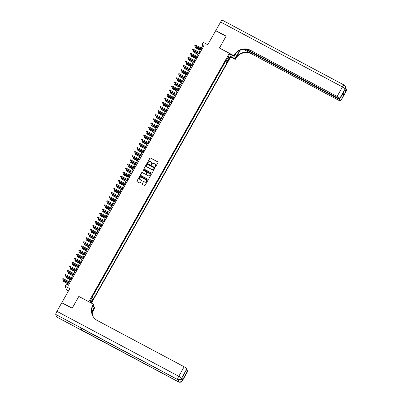 <?xml version="1.0" encoding="UTF-8"?>
<svg xmlns="http://www.w3.org/2000/svg" width="402" height="402" viewBox="0 0 402 402"><rect width="100%" height="100%" fill="white"/><g stroke="black" fill="none" stroke-linecap="round" stroke-linejoin="round"><path stroke-width="0.6" d="M155.172 166.89A0.327 0.317 -19.2 0 0 155.614 166.76L158.031 162.483A0.467 0.457 -19.2 0 0 157.855 161.865L150.529 157.966A0.467 0.457 -19.2 0 0 149.896 158.152L147.479 162.423A0.327 0.317 -19.2 0 0 147.604 162.855A0.327 0.317 -19.2 0 0 148.047 162.73L148.358 162.177A1.497 1.457 -19.2 0 1 150.388 161.579L151.001 161.905A1.497 1.457 -19.2 0 1 151.574 163.885L151.263 164.438A0.327 0.317 -19.2 0 0 151.388 164.875A0.327 0.317 -19.2 0 0 151.83 164.745L152.142 164.192A1.497 1.457 -19.2 0 1 154.172 163.594L154.785 163.921A1.497 1.457 -19.2 0 1 155.358 165.9L155.046 166.453A0.327 0.317 -19.2 0 0 155.172 166.89M91.877 301.877A1.523 0.251 118 0 0 92.48 300.214A1.523 0.251 118 0 0 91.651 301.239A1.523 0.251 118 0 0 91.048 302.902A1.523 0.251 118 0 0 91.877 301.877M142.223 183.83A0.467 0.457 -19.2 0 0 142.403 184.448L144.459 185.543A0.467 0.457 -19.2 0 0 145.092 185.357L147.78 180.609A0.467 0.457 -19.2 0 0 147.599 179.99L140.278 176.086A0.467 0.457 -19.2 0 0 139.64 176.272L136.956 181.021A0.467 0.457 -19.2 0 0 137.132 181.639L139.615 182.96A0.467 0.457 -19.2 0 0 140.253 182.779L141.398 180.744A0.467 0.457 -19.2 0 0 141.223 180.126L139.991 179.473A1.251 1.221 -19.2 0 1 139.801 177.468A1.251 1.221 -19.2 0 1 141.208 177.317L146.032 179.885A1.251 1.221 -19.2 0 1 146.217 181.89A1.251 1.221 -19.2 0 1 144.81 182.041L144.006 181.609A0.467 0.457 -19.2 0 0 143.373 181.794L142.258 183.93A0.467 0.457 -19.2 0 0 142.213 184.247M78.887 296.46L88.812 301.696L229.341 53.31L219.391 48.014L226.06 36.23L215.693 30.708L207.754 44.748L203.191 42.321L202.035 44.366L204.105 45.471L68.446 285.244L66.375 284.144L65.214 286.189L66.511 289.907L68.461 290.942M78.862 296.395L72.194 308.178L61.833 302.656L69.777 288.621L65.214 286.189M151.539 173.031A0.467 0.457 -19.2 0 0 152.172 172.845L154.855 168.096A0.467 0.457 -19.2 0 0 154.68 167.478L147.353 163.579A0.467 0.457 -19.2 0 0 146.72 163.76L144.032 168.508A0.467 0.457 -19.2 0 0 144.212 169.126L151.539 173.031M151.318 174.352L148.634 179.101A0.467 0.457 -19.2 0 1 147.996 179.287L140.675 175.383A0.467 0.457 -19.2 0 1 140.494 174.764L141.645 172.734A0.467 0.457 -19.2 0 1 142.278 172.548L145.248 174.131A0.467 0.457 -19.2 0 0 145.886 173.945L146.645 172.599A0.467 0.457 -19.2 0 0 146.469 171.976L143.373 170.332A0.327 0.317 -19.2 0 1 143.323 169.805A0.327 0.317 -19.2 0 1 143.695 169.77L151.137 173.734A0.467 0.457 -19.2 0 1 151.318 174.352M92.47 296.053L92.897 295.103M93.867 293.39L95.219 291.003M96.189 289.289L97.535 286.902M98.505 285.194L99.857 282.807M100.827 281.093L102.173 278.707M103.143 276.993L104.495 274.606M105.465 272.898L106.811 270.511M107.781 268.797L109.133 266.41M110.103 264.697L111.449 262.31M112.419 260.602L113.771 258.215M114.741 256.501L116.088 254.114M117.057 252.401L118.409 250.014M119.379 248.305L120.726 245.918M121.695 244.205L123.047 241.818M124.017 240.105L125.364 237.718M126.334 236.009L127.685 233.622M128.655 231.909L130.002 229.522M130.972 227.808L132.323 225.427M133.288 223.713L134.64 221.326M135.61 219.613L136.961 217.226M137.926 215.512L139.278 213.13M140.248 211.417L141.599 209.03M142.564 207.316L143.916 204.93M144.886 203.216L146.233 200.834M147.202 199.121L148.554 196.734M149.524 195.02L150.871 192.633M151.84 190.92L153.192 188.538M154.162 186.824L155.509 184.438M156.478 182.724L157.83 180.337M158.8 178.624L160.147 176.242M161.117 174.528L162.468 172.141M163.438 170.428L164.785 168.041M165.755 166.327L167.106 163.946M168.076 162.232L169.423 159.845M170.393 158.132L171.744 155.745M172.714 154.031L174.061 151.649M175.031 149.936L176.383 147.549M177.352 145.836L178.699 143.449M179.669 141.735L181.021 139.353M181.99 137.64L183.337 135.253M184.307 133.539L185.659 131.152M186.628 129.439L187.975 127.057M188.945 125.344L190.297 122.957M191.262 121.243L192.613 118.856M193.583 117.143L194.935 114.761M195.9 113.047L197.251 110.661M198.221 108.947L199.573 106.56M200.538 104.847L201.889 102.465M202.859 100.751L204.206 98.364M205.176 96.651L206.527 94.264M207.497 92.55L208.844 90.169M209.814 88.455L211.166 86.068M212.135 84.355L213.482 81.968M214.452 80.254L215.804 77.872M216.773 76.159L218.12 73.772M219.09 72.058L220.442 69.672M221.412 67.958L222.803 65.501M228.728 58.973L227.632 61.486L228.944 59.596L229.527 57.978L228.728 58.973M91.4 303.128L230.632 57.029L229.341 53.31M92.209 297.455L93.204 298.168L93.45 298.867L227.019 62.782L226.773 62.079L225.321 61.044M93.204 298.168L90.651 302.676L90.123 301.148L92.671 296.641L92.425 295.937L225.999 59.853L226.241 60.556L228.793 56.044L229.326 57.571L226.773 62.079M92.586 296.39L225.281 61.858L225.16 61.521L223.728 63.863M202.035 44.366L202.558 45.873L201.291 48.114M200.809 48.964L198.97 52.215M198.493 53.064L196.653 56.31M196.171 57.164L194.332 60.411M193.854 61.26L192.015 64.511M191.533 65.36L189.694 68.606M189.216 69.461L187.377 72.707M186.895 73.556L185.056 76.807M184.578 77.656L182.739 80.902M182.257 81.752L180.423 85.003M179.94 85.852L178.101 89.103M177.619 89.953L175.785 93.199M175.302 94.048L173.463 97.299M172.981 98.148L171.146 101.394M170.664 102.249L168.825 105.495M168.343 106.344L166.508 109.595M166.026 110.444L164.187 113.691M163.704 114.545L161.87 117.791M161.388 118.64L159.549 121.891M159.066 122.741L157.232 125.987M156.75 126.841L154.911 130.087M154.428 130.936L152.594 134.188M152.112 135.037L150.273 138.283M149.79 139.137L147.956 142.383M147.474 143.233L145.635 146.484M145.157 147.333L143.318 150.579M142.836 151.433L140.996 154.68M140.519 155.529L138.68 158.78M138.198 159.629L136.358 162.875M135.881 163.73L134.042 166.976M133.559 167.825L131.72 171.076M131.243 171.925L129.404 175.171M128.921 176.026L127.082 179.272M126.605 180.121L124.766 183.372M124.283 184.222L122.449 187.468M121.967 188.322L120.128 191.568M119.645 192.417L117.811 195.668M117.329 196.518L115.49 199.764M115.007 200.618L113.173 203.864M112.691 204.713L110.851 207.965M110.369 208.814L108.535 212.06M108.053 212.914L106.213 216.16M105.731 217.01L103.897 220.261M103.414 221.11L101.575 224.356M101.093 225.21L99.259 228.457M98.776 229.306L96.937 232.557M96.455 233.406L94.621 236.652M94.138 237.507L92.299 240.753M91.817 241.602L89.983 244.853M89.5 245.702L87.661 248.949M87.184 249.803L85.345 253.049M84.862 253.898L83.023 257.149M82.546 257.999L80.707 261.245M80.224 262.099L78.385 265.345M77.908 266.194L76.068 269.446M75.586 270.295L73.747 273.541M73.27 274.395L71.43 277.641M70.948 278.491L69.109 281.742M68.631 282.591L67.435 284.706M203.573 46.416L202.558 45.873M225.281 61.858L227.019 62.782M225.698 60.38L226.241 60.556M227.818 57.767L229.326 57.571M90.651 302.676L90.174 301.058M155.041 166.765A0.327 0.317 -19.2 0 1 155.082 166.554L155.393 166.001A1.497 1.457 -19.2 0 0 155.484 164.765M151.7 162.75A1.497 1.457 -19.2 0 1 151.609 163.986L151.298 164.539A0.327 0.317 -19.2 0 0 151.258 164.75M158.081 162.167A0.467 0.457 -19.2 0 0 157.891 161.966L150.564 158.066A0.467 0.457 -19.2 0 0 149.931 158.252L147.514 162.524A0.327 0.317 -19.2 0 0 147.474 162.735M154.906 167.78A0.467 0.457 -19.2 0 0 154.715 167.579L147.388 163.674A0.467 0.457 -19.2 0 0 146.755 163.86L144.067 168.609A0.467 0.457 -19.2 0 0 144.022 168.93M154.036 168.237A0.327 0.317 -19.2 0 0 153.911 167.805L147.484 164.378A0.327 0.317 -19.2 0 0 147.042 164.508L146.71 165.091A1.497 1.457 -19.2 0 0 147.283 167.071L151.68 169.413A1.497 1.457 -19.2 0 0 153.71 168.82L154.072 168.337A0.327 0.317 -19.2 0 0 154.077 168.026M146.619 166.327A1.497 1.457 -19.2 0 0 147.318 167.172L147.283 167.071M154.072 168.337L153.745 168.92A1.497 1.457 -19.2 0 1 151.71 169.513L147.318 167.172M146.695 172.277A0.467 0.457 -19.2 0 1 146.68 172.699L145.916 174.046A0.467 0.457 -19.2 0 1 145.283 174.232L142.313 172.649A0.467 0.457 -19.2 0 0 141.68 172.835L140.529 174.865A0.467 0.457 -19.2 0 0 140.479 175.187M151.368 174.031A0.467 0.457 -19.2 0 0 151.172 173.835L143.73 169.87A0.327 0.317 -19.2 0 0 143.248 170.207M148.333 175.774A1.251 1.221 -19.2 0 0 150.122 174.282A1.251 1.221 -19.2 0 0 149.549 173.619L147.851 172.714A0.467 0.457 -19.2 0 0 147.217 172.9L146.454 174.247A0.467 0.457 -19.2 0 0 146.635 174.865L148.368 175.87A1.251 1.221 -19.2 0 0 150.137 174.332M146.439 174.669A0.467 0.457 -19.2 0 0 146.67 174.965L146.635 174.865M148.368 175.87L146.67 174.965M146.619 180.604A1.251 1.221 -19.2 0 1 144.846 182.141L144.042 181.709A0.467 0.457 -19.2 0 0 143.408 181.895L142.258 183.93M139.439 178.855A1.251 1.221 -19.2 0 0 140.027 179.568L139.991 179.473M141.449 180.428A0.467 0.457 -19.2 0 0 141.258 180.227L140.027 179.568M147.825 180.287A0.467 0.457 -19.2 0 0 147.635 180.091L140.308 176.187A0.467 0.457 -19.2 0 0 139.675 176.372L136.992 181.121A0.467 0.457 -19.2 0 0 136.941 181.443M195.975 48.024L195.478 47.431L195.709 47.024L196.327 47.104L195.975 48.024L200.101 50.22M195.478 47.431L200.161 50.109M196.327 47.104L200.578 49.371M201.889 49.391L195.277 46.014L194.779 45.426L195.211 45.833L195.628 45.099L202.306 48.652M195.277 46.014L201.824 49.506M194.779 45.426L195.01 45.014L195.628 45.099M344.936 89.782L345.268 89.199A2.859 0.427 29.5 0 0 345.268 89.118A2.859 2.784 -19.2 0 0 345.479 86.852L345.388 86.601A2.859 2.859 0 0 0 344.037 85.018A2.859 0.472 118 0 1 344.082 85.083A2.859 2.784 160.8 0 1 345.177 88.867L339.811 98.354A2.859 0.427 -150.5 0 0 337.112 96.425L342.479 86.938A2.859 0.427 29.5 0 1 345.177 88.867L344.916 89.731L345.619 91.736L346.052 91.375A2.859 0.427 29.5 0 1 346.052 91.455L340.685 100.947A2.859 0.427 -150.5 0 0 340.685 100.862L346.052 91.375A2.859 2.784 -19.2 0 0 346.263 89.108A2.859 2.859 0 0 1 346.052 91.455M220.613 22.02A2.859 0.472 -62 0 1 222.165 20.1L344.037 85.018A2.859 0.472 118 0 0 342.479 86.938L220.613 22.02L215.763 30.587L226.125 36.105L219.437 48.039M230.356 56.235L234.964 58.687L238.592 52.275A5.357 0.889 118 0 0 239.497 50.562M234.964 58.687L235.22 59.416L235.612 58.717A11.904 11.608 160.8 0 1 251.773 53.994L338.409 100.143A2.859 0.427 -150.5 0 0 340.685 100.947M240.044 50.3L235.487 58.355A11.904 11.608 160.8 0 1 251.647 53.632L243.572 49.33M219.412 47.974L233.924 55.702L234.316 55.004A11.904 11.608 160.8 0 1 250.476 50.275L337.112 96.425M233.924 55.702L234.175 56.431L235.984 53.23M246.401 49.33L337.635 97.927A2.859 0.427 -150.5 0 0 339.911 98.731L343.393 92.5L344.062 94.42L340.685 100.862M340.579 100.565A2.859 0.427 -150.5 0 0 337.886 98.641L338.142 98.188M245.16 49.245L337.886 98.641M229.572 53.974L234.175 56.431M230.612 56.963L235.22 59.416M339.911 98.731A2.859 0.427 -150.5 0 0 339.911 98.651L343.393 92.5M339.811 98.354L339.911 98.651M234.316 55.004L234.441 55.365A11.904 11.608 160.8 0 1 250.602 50.637L250.476 50.275M344.062 94.42L341.941 94.465M181.402 378.79A2.859 0.427 29.5 0 1 182.619 379.835L181.92 377.83A2.859 0.427 29.5 0 1 181.92 377.91L181.573 378.528A2.859 0.427 -150.5 0 0 181.573 378.443L181.92 377.83M72.129 308.304L78.842 296.435L93.349 304.163L92.952 304.862A11.904 11.608 -19.2 0 0 92.073 314.304A11.904 11.608 -19.2 0 0 97.52 320.63L184.156 366.775A2.859 0.427 29.5 0 1 186.855 368.704L181.573 378.443A2.859 2.784 -19.2 0 1 177.694 379.578L55.737 314.409A2.859 0.472 -62 0 1 56.918 311.349L61.762 302.781L72.129 308.304M93.349 304.163L93.601 304.892L92.053 307.63M91.681 312.53L94.123 308.213A11.904 11.608 -19.2 0 0 92.792 315.932M91.621 312.042L94.39 307.153L94.646 307.877L94.249 308.575A11.904 11.608 -19.2 0 0 92.887 316.103M183.804 374.654L184.146 377.066L183.478 375.146L186.855 368.704M186.955 369.001A2.859 0.427 29.5 0 1 186.955 369.081L183.478 375.146M56.612 316.917L178.483 381.835A2.859 0.472 118 0 0 178.528 381.9L56.657 316.982A2.859 0.472 -62 0 1 56.612 316.917L55.737 314.409M80.696 327.906L177.694 379.578A2.859 0.472 118 0 0 177.739 379.639L80.742 327.972A2.859 0.472 -62 0 1 80.696 327.906L81.395 329.916A2.859 0.472 -62 0 1 81.757 328.514M92.802 306.304L94.39 307.153M186.483 369.92A2.859 0.427 29.5 0 1 187.623 370.92L184.146 377.066M182.619 379.835L187.623 370.92M187.729 371.212A2.859 0.427 29.5 0 1 187.729 371.297L182.357 380.784A2.859 0.427 -150.5 0 0 182.357 380.704A2.859 2.784 -19.2 0 1 178.483 381.835L81.395 329.916M92.952 304.862L93.078 305.224A11.904 11.608 -19.2 0 0 92.138 314.485M193.653 52.124L193.161 51.531L193.392 51.119L194.01 51.205L193.653 52.124L197.779 54.32M193.161 51.531L197.844 54.205M194.01 51.205L198.261 53.471M191.337 56.22L190.839 55.632L191.076 55.22L191.689 55.305L191.337 56.22L195.462 58.421M190.839 55.632L195.523 58.305M191.689 55.305L195.94 57.566M189.015 60.32L188.523 59.727L188.754 59.32L189.372 59.401L189.015 60.32L193.141 62.516M188.523 59.727L193.206 62.405M189.372 59.401L193.623 61.667M186.699 64.42L186.201 63.828L186.438 63.415L187.051 63.501L186.699 64.42L190.824 66.616M186.201 63.828L190.885 66.501M187.051 63.501L191.302 65.767M199.568 53.491L192.955 50.114L192.463 49.521L192.895 49.933L193.312 49.195L199.985 52.752M192.955 50.114L199.503 53.602M192.463 49.521L192.694 49.114L193.312 49.195M197.251 57.592L190.638 54.215L190.141 53.622L190.573 54.034L190.99 53.295L197.668 56.853M190.638 54.215L197.186 57.702M190.141 53.622L190.372 53.21L190.99 53.295M194.93 61.687L188.317 58.31L187.824 57.722L188.257 58.129L188.674 57.396L195.347 60.948M188.317 58.31L194.864 61.802M187.824 57.722L188.056 57.31L188.674 57.396M192.613 65.787L186 62.41L185.503 61.818L185.935 62.23L186.352 61.491L193.03 65.049M186 62.41L192.548 65.898M185.503 61.818L185.734 61.411L186.352 61.491M184.377 68.516L183.885 67.928L184.116 67.516L184.734 67.601L184.377 68.516L188.503 70.717M183.885 67.928L188.568 70.601M184.734 67.601L188.985 69.863M190.292 69.888L183.679 66.511L183.186 65.918L183.619 66.33L184.036 65.591L190.709 69.149M183.679 66.511L190.231 69.998M183.186 65.918L183.418 65.506L184.036 65.591M182.061 72.616L181.563 72.023L181.799 71.616L182.418 71.697L182.061 72.616L186.186 74.812M181.563 72.023L186.247 74.702M182.418 71.697L186.669 73.963M187.975 73.983L181.362 70.606L180.865 70.018L181.297 70.425L181.714 69.692L188.392 73.244M181.362 70.606L187.91 74.099M180.865 70.018L181.096 69.606L181.714 69.692M179.744 76.717L179.247 76.124L179.478 75.712L180.096 75.797L179.744 76.717L183.865 78.913M179.247 76.124L183.93 78.797M180.096 75.797L184.347 78.063M185.654 78.083L179.041 74.707L178.548 74.114L178.98 74.526L179.398 73.787L186.071 77.345M179.041 74.707L185.593 78.194M178.548 74.114L178.779 73.707L179.398 73.787M177.423 80.812L176.93 80.224L177.161 79.812L177.779 79.897L177.423 80.812L181.548 83.013M176.93 80.224L181.609 82.897M177.779 79.897L182.031 82.159M183.337 82.184L176.724 78.807L176.227 78.214L176.659 78.626L177.076 77.887L183.754 81.445M176.724 78.807L183.272 82.294M176.227 78.214L176.458 77.802L177.076 77.887M175.106 84.912L174.609 84.319L174.84 83.912L175.458 83.993L175.106 84.912L179.227 87.108M174.609 84.319L179.292 86.998M175.458 83.993L179.709 86.259M181.016 86.279L174.403 82.902L173.91 82.315L174.342 82.722L174.759 81.988L181.433 85.541M174.403 82.902L180.955 86.395M173.91 82.315L174.141 81.902L174.759 81.988M172.785 89.013L172.292 88.42L172.523 88.008L173.141 88.093L172.785 89.013L176.91 91.209M172.292 88.42L176.975 91.093M173.141 88.093L177.393 90.36M178.699 90.38L172.086 87.003L171.589 86.41L172.021 86.822L172.438 86.083L179.116 89.641M172.086 87.003L178.634 90.49M171.589 86.41L171.82 86.003L172.438 86.083M170.468 93.108L169.971 92.52L170.202 92.108L170.82 92.194L170.468 93.108L174.589 95.304M169.971 92.52L174.654 95.194M170.82 92.194L175.071 94.455M176.377 94.48L169.765 91.103L169.272 90.51L169.704 90.922L170.121 90.184L176.795 93.741M169.765 91.103L176.317 94.591M169.272 90.51L169.503 90.098L170.121 90.184M168.147 97.209L167.654 96.616L167.885 96.209L168.503 96.289L168.147 97.209L172.272 99.405M167.654 96.616L172.337 99.294M168.503 96.289L172.754 98.555M174.061 98.575L167.448 95.199L166.951 94.611L167.383 95.018L167.8 94.284L174.478 97.837M167.448 95.199L173.996 98.691M166.951 94.611L167.182 94.199L167.8 94.284M165.83 101.309L165.333 100.716L165.564 100.304L166.182 100.389L165.83 101.309L169.951 103.505M165.333 100.716L170.016 103.389M166.182 100.389L170.433 102.651M171.739 102.676L165.127 99.299L164.634 98.706L165.066 99.118L165.483 98.379L172.156 101.937M165.127 99.299L171.679 102.786M164.634 98.706L164.865 98.299L165.483 98.379M163.508 105.404L163.016 104.816L163.247 104.404L163.865 104.49L163.508 105.404L167.634 107.6M163.016 104.816L167.699 107.49M163.865 104.49L168.116 106.751M169.423 106.776L162.81 103.399L162.313 102.806L162.745 103.219L163.162 102.48L169.84 106.038M162.81 103.399L169.358 106.887M162.313 102.806L162.544 102.394L163.162 102.48M161.192 109.505L160.694 108.912L160.926 108.505L161.544 108.585L161.192 109.505L165.312 111.701M160.694 108.912L165.378 111.59M161.544 108.585L165.795 110.851M167.101 110.872L160.488 107.495L159.996 106.907L160.428 107.314L160.845 106.58L167.523 110.133M160.488 107.495L167.041 110.987M159.996 106.907L160.227 106.495L160.845 106.58M158.87 113.605L158.378 113.012L158.609 112.6L159.227 112.686L158.87 113.605L162.996 115.801M158.378 113.012L163.061 115.686M159.227 112.686L163.478 114.947M164.785 114.972L158.172 111.595L157.674 111.002L158.107 111.414L158.524 110.676L165.202 114.233M158.172 111.595L164.719 115.083M157.674 111.002L157.906 110.595L158.524 110.676M156.554 117.701L156.056 117.113L156.288 116.701L156.906 116.786L156.554 117.701L160.674 119.896M156.056 117.113L160.74 119.786M156.906 116.786L161.157 119.047M162.463 119.067L155.85 115.696L155.358 115.103L155.79 115.515L156.207 114.776L162.885 118.334M155.85 115.696L162.403 119.183M155.358 115.103L155.589 114.691L156.207 114.776M154.232 121.801L153.74 121.208L153.971 120.801L154.589 120.881L154.232 121.801L158.358 123.997M153.74 121.208L158.423 123.886M154.589 120.881L158.84 123.148M160.147 123.168L153.534 119.791L153.036 119.203L153.469 119.61L153.886 118.876L160.564 122.429M153.534 119.791L160.081 123.283M153.036 119.203L153.268 118.791L153.886 118.876M151.916 125.901L151.418 125.308L151.649 124.896L152.268 124.982L151.916 125.901L156.036 128.097M151.418 125.308L156.102 127.982M152.268 124.982L156.519 127.243M157.83 127.268L151.212 123.891L150.72 123.298L151.152 123.71L151.569 122.972L158.247 126.529M151.212 123.891L157.765 127.379M150.72 123.298L150.951 122.891L151.569 122.972M149.594 129.997L149.102 129.409L149.333 128.997L149.951 129.077L149.594 129.997L153.72 132.193M149.102 129.409L153.785 132.082M149.951 129.077L154.202 131.343M155.509 131.364L148.896 127.992L148.398 127.399L148.83 127.811L149.248 127.072L155.926 130.63M148.896 127.992L155.443 131.479M148.398 127.399L148.634 126.987L149.248 127.072M147.278 134.097L146.78 133.504L147.011 133.097L147.629 133.178L147.278 134.097L151.403 136.293M146.78 133.504L151.464 136.183M147.629 133.178L151.881 135.444M153.192 135.464L146.574 132.087L146.082 131.499L146.514 131.906L146.931 131.173L153.609 134.725M146.574 132.087L153.127 135.58M146.082 131.499L146.313 131.087L146.931 131.173M144.956 138.198L144.464 137.605L144.695 137.193L145.313 137.278L144.956 138.198L149.082 140.393M144.464 137.605L149.147 140.278M145.313 137.278L149.564 139.539M150.871 139.564L144.258 136.188L143.76 135.595L144.192 136.007L144.609 135.268L151.288 138.826M144.258 136.188L150.805 139.675M143.76 135.595L143.996 135.188L144.609 135.268M142.64 142.293L142.142 141.705L142.373 141.293L142.991 141.373L142.64 142.293L146.765 144.489M142.142 141.705L146.825 144.378M142.991 141.373L147.243 143.64M148.554 143.66L141.936 140.288L141.444 139.695L141.876 140.107L142.293 139.368L148.971 142.926M141.936 140.288L148.489 143.775M141.444 139.695L141.675 139.283L142.293 139.368M140.318 146.393L139.826 145.8L140.057 145.393L140.675 145.474L140.318 146.393L144.444 148.589M139.826 145.8L144.509 148.479M140.675 145.474L144.926 147.74M146.233 147.76L139.62 144.383L139.122 143.795L139.554 144.202L139.976 143.469L146.65 147.021M139.62 144.383L146.167 147.876M139.122 143.795L139.358 143.383L139.976 143.469M138.002 150.494L137.504 149.901L137.74 149.489L138.353 149.574L138.002 150.494L142.127 152.69M137.504 149.901L142.187 152.574M138.353 149.574L142.604 151.835M135.68 154.589L135.188 154.001L135.419 153.589L136.037 153.67L135.68 154.589L139.806 156.785M135.188 154.001L139.871 156.674M136.037 153.67L140.288 155.936M133.363 158.689L132.866 158.097L133.102 157.69L133.715 157.77L133.363 158.689L137.489 160.885M132.866 158.097L137.549 160.775M133.715 157.77L137.966 160.036M143.916 151.861L137.303 148.484L136.806 147.891L137.238 148.303L137.655 147.564L144.333 151.122M137.303 148.484L143.851 151.971M136.806 147.891L137.037 147.484L137.655 147.564M141.594 155.956L134.982 152.584L134.489 151.991L134.921 152.403L135.338 151.665L142.012 155.222M134.982 152.584L141.529 156.071M134.489 151.991L134.72 151.579L135.338 151.665M139.278 160.056L132.665 156.679L132.168 156.092L132.6 156.499L133.017 155.765L139.695 159.318M132.665 156.679L139.213 160.172M132.168 156.092L132.399 155.68L133.017 155.765M131.042 162.79L130.549 162.197L130.781 161.785L131.399 161.87L131.042 162.79L135.167 164.986M130.549 162.197L135.233 164.87M131.399 161.87L135.65 164.132M136.956 164.157L130.343 160.78L129.851 160.187L130.283 160.599L130.7 159.86L137.373 163.418M130.343 160.78L136.891 164.267M129.851 160.187L130.082 159.78L130.7 159.86M128.725 166.885L128.228 166.297L128.464 165.885L129.077 165.966L128.725 166.885L132.851 169.081M128.228 166.297L132.911 168.971M129.077 165.966L133.328 168.232M134.64 168.252L128.027 164.88L127.529 164.287L127.962 164.699L128.379 163.961L135.057 167.518M128.027 164.88L134.575 168.368M127.529 164.287L127.761 163.875L128.379 163.961M126.404 170.986L125.911 170.393L126.143 169.986L126.761 170.066L126.404 170.986L130.529 173.182M125.911 170.393L130.595 173.071M126.761 170.066L131.012 172.332M132.318 172.352L125.705 168.976L125.213 168.388L125.645 168.795L126.062 168.061L132.735 171.614M125.705 168.976L132.258 172.468M125.213 168.388L125.444 167.976L126.062 168.061M124.087 175.086L123.59 174.493L123.826 174.081L124.444 174.166L124.087 175.086L128.213 177.282M123.59 174.493L128.273 177.166M124.444 174.166L128.695 176.428M130.002 176.453L123.389 173.076L122.891 172.483L123.324 172.895L123.741 172.156L130.419 175.714M123.389 173.076L129.936 176.563M122.891 172.483L123.123 172.076L123.741 172.156M121.771 179.181L121.273 178.594L121.504 178.181L122.123 178.262L121.771 179.181L125.891 181.377M121.273 178.594L125.957 181.267M122.123 178.262L126.374 180.528M127.68 180.548L121.067 177.176L120.575 176.584L121.007 176.996L121.424 176.257L128.097 179.815M121.067 177.176L127.62 180.664M120.575 176.584L120.806 176.171L121.424 176.257M119.449 183.282L118.957 182.689L119.188 182.282L119.806 182.362L119.449 183.282L123.575 185.478M118.957 182.689L123.64 185.367M119.806 182.362L124.057 184.629M125.364 184.649L118.751 181.272L118.253 180.684L118.685 181.091L119.103 180.357L125.781 183.91M118.751 181.272L125.298 184.764M118.253 180.684L118.484 180.272L119.103 180.357M117.133 187.382L116.635 186.789L116.866 186.377L117.484 186.463L117.133 187.382L121.253 189.578M116.635 186.789L121.319 189.463M117.484 186.463L121.736 188.724M123.042 188.749L116.429 185.372L115.937 184.779L116.369 185.191L116.786 184.453L123.459 188.01M116.429 185.372L122.982 188.86M115.937 184.779L116.168 184.372L116.786 184.453M114.811 191.478L114.319 190.885L114.55 190.478L115.168 190.558L114.811 191.478L118.937 193.674M114.319 190.885L119.002 193.563M115.168 190.558L119.419 192.824M120.726 192.844L114.113 189.473L113.615 188.88L114.047 189.292L114.464 188.553L121.143 192.111M114.113 189.473L120.66 192.96M113.615 188.88L113.846 188.468L114.464 188.553M112.495 195.578L111.997 194.985L112.228 194.578L112.846 194.658L112.495 195.578L116.615 197.774M111.997 194.985L116.68 197.663M112.846 194.658L117.098 196.925M118.404 196.945L111.791 193.568L111.299 192.98L111.731 193.387L112.148 192.653L118.821 196.206M111.791 193.568L118.344 197.06M111.299 192.98L111.53 192.568L112.148 192.653M110.173 199.678L109.681 199.085L109.912 198.673L110.53 198.759L110.173 199.678L114.299 201.874M109.681 199.085L114.364 201.759M110.53 198.759L114.781 201.02M116.088 201.045L109.475 197.668L108.977 197.075L109.409 197.488L109.826 196.749L116.505 200.307M109.475 197.668L116.022 201.156M108.977 197.075L109.208 196.668L109.826 196.749M107.857 203.774L107.359 203.181L107.59 202.774L108.208 202.854L107.857 203.774L111.977 205.97M107.359 203.181L112.042 205.859M108.208 202.854L112.459 205.12M113.766 205.141L107.153 201.769L106.661 201.176L107.093 201.588L107.51 200.849L114.183 204.407M107.153 201.769L113.706 205.256M106.661 201.176L106.892 200.764L107.51 200.849M105.535 207.874L105.043 207.281L105.274 206.874L105.892 206.955L105.535 207.874L109.661 210.07M105.043 207.281L109.726 209.96M105.892 206.955L110.143 209.221M111.449 209.241L104.837 205.864L104.339 205.276L104.771 205.683L105.188 204.95L111.867 208.502M104.837 205.864L111.384 209.357M104.339 205.276L104.57 204.864L105.188 204.95M103.219 211.975L102.721 211.382L102.952 210.97L103.57 211.055L103.219 211.975L107.339 214.171M102.721 211.382L107.404 214.055M103.57 211.055L107.821 213.316M109.128 213.341L102.515 209.965L102.023 209.372L102.455 209.784L102.872 209.045L109.55 212.603M102.515 209.965L109.068 213.452M102.023 209.372L102.254 208.965L102.872 209.045M100.897 216.07L100.405 215.477L100.636 215.07L101.254 215.15L100.897 216.07L105.022 218.266M100.405 215.477L105.088 218.155M101.254 215.15L105.505 217.417M106.811 217.437L100.198 214.065L99.701 213.472L100.133 213.884L100.55 213.145L107.228 216.703M100.198 214.065L106.746 217.552M99.701 213.472L99.932 213.06L100.55 213.145M98.58 220.17L98.083 219.577L98.314 219.17L98.932 219.251L98.58 220.17L102.701 222.366M98.083 219.577L102.766 222.256M98.932 219.251L103.183 221.517M104.49 221.537L97.877 218.16L97.384 217.572L97.817 217.979L98.234 217.241L104.912 220.798M97.877 218.16L104.43 221.653M97.384 217.572L97.616 217.16L98.234 217.241M96.259 224.271L95.766 223.678L95.998 223.266L96.616 223.351L96.259 224.271L100.384 226.467M95.766 223.678L100.45 226.351M96.616 223.351L100.867 225.612M102.173 225.638L95.56 222.261L95.063 221.668L95.495 222.08L95.912 221.341L102.59 224.899M95.56 222.261L102.108 225.748M95.063 221.668L95.294 221.261L95.912 221.341M93.942 228.366L93.445 227.773L93.676 227.366L94.294 227.447L93.942 228.366L98.063 230.562M93.445 227.773L98.128 230.452M94.294 227.447L98.545 229.713M99.857 229.733L93.239 226.361L92.746 225.768L93.179 226.18L93.596 225.442L100.274 228.999M93.239 226.361L99.791 229.849M92.746 225.768L92.978 225.356L93.596 225.442M91.621 232.467L91.128 231.874L91.36 231.467L91.978 231.547L91.621 232.467L95.746 234.662M91.128 231.874L95.812 234.552M91.978 231.547L96.229 233.813M97.535 233.833L90.922 230.457L90.425 229.869L90.857 230.276L91.274 229.537L97.952 233.095M90.922 230.457L97.47 233.949M90.425 229.869L90.661 229.457L91.274 229.537M89.304 236.567L88.807 235.974L89.038 235.562L89.656 235.647L89.304 236.567L93.43 238.763M88.807 235.974L93.49 238.647M89.656 235.647L93.907 237.909M95.219 237.934L88.601 234.557L88.108 233.964L88.54 234.376L88.958 233.637L95.636 237.195M88.601 234.557L95.153 238.044M88.108 233.964L88.34 233.557L88.958 233.637M86.983 240.662L86.49 240.069L86.721 239.662L87.34 239.743L86.983 240.662L91.108 242.858M86.49 240.069L91.174 242.748M87.34 239.743L91.591 242.009M92.897 242.029L86.284 238.657L85.787 238.064L86.219 238.476L86.636 237.738L93.314 241.295M86.284 238.657L92.832 242.145M85.787 238.064L86.023 237.652L86.636 237.738M84.666 244.763L84.169 244.17L84.4 243.763L85.018 243.843L84.666 244.763L88.792 246.959M84.169 244.17L88.852 246.848M85.018 243.843L89.269 246.109M90.581 246.13L83.963 242.753L83.47 242.165L83.902 242.572L84.319 241.833L90.998 245.391M83.963 242.753L90.515 246.245M83.47 242.165L83.701 241.753L84.319 241.833M82.345 248.863L81.852 248.27L82.083 247.858L82.701 247.944L82.345 248.863L86.47 251.059M81.852 248.27L86.536 250.943M82.701 247.944L86.953 250.205M88.259 250.23L81.646 246.853L81.149 246.26L81.581 246.672L82.003 245.934L88.676 249.491M81.646 246.853L88.194 250.34M81.149 246.26L81.385 245.853L82.003 245.934M80.028 252.958L79.531 252.366L79.767 251.959L80.38 252.039L80.028 252.958L84.154 255.154M79.531 252.366L84.214 255.044M80.38 252.039L84.631 254.305M85.943 254.325L79.33 250.954L78.832 250.361L79.264 250.773L79.681 250.034L86.36 253.592M79.33 250.954L85.877 254.441M78.832 250.361L79.063 249.949L79.681 250.034M77.707 257.059L77.214 256.466L77.445 256.059L78.063 256.139L77.707 257.059L81.832 259.255M77.214 256.466L81.897 259.144M78.063 256.139L82.315 258.406M83.621 258.426L77.008 255.049L76.516 254.461L76.948 254.868L77.365 254.129L84.038 257.687M77.008 255.049L83.556 258.541M76.516 254.461L76.747 254.049L77.365 254.129M75.39 261.154L74.893 260.566L75.129 260.154L75.742 260.24L75.39 261.154L79.516 263.355M74.893 260.566L79.576 263.24M75.742 260.24L79.993 262.501M81.304 262.526L74.692 259.149L74.194 258.556L74.626 258.968L75.043 258.23L81.722 261.787M74.692 259.149L81.239 262.637M74.194 258.556L74.425 258.149L75.043 258.23M73.069 265.255L72.576 264.662L72.807 264.255L73.425 264.335L73.069 265.255L77.194 267.451M72.576 264.662L77.259 267.34M73.425 264.335L77.676 266.601M78.983 266.621L72.37 263.25L71.878 262.657L72.31 263.069L72.727 262.33L79.4 265.888M72.37 263.25L78.918 266.737M71.878 262.657L72.109 262.245L72.727 262.33M70.752 269.355L70.255 268.762L70.491 268.355L71.104 268.435L70.752 269.355L74.878 271.551M70.255 268.762L74.938 271.44M71.104 268.435L75.355 270.702M76.666 270.722L70.054 267.345L69.556 266.757L69.988 267.164L70.405 266.425L77.084 269.983M70.054 267.345L76.601 270.837M69.556 266.757L69.787 266.345L70.405 266.425M68.43 273.45L67.938 272.863L68.169 272.45L68.787 272.536L68.43 273.45L72.556 275.651M67.938 272.863L72.621 275.536M68.787 272.536L73.038 274.797M74.345 274.822L67.732 271.445L67.24 270.853L67.672 271.265L68.089 270.526L74.762 274.084M67.732 271.445L74.285 274.933M67.24 270.853L67.471 270.445L68.089 270.526M66.114 277.551L65.616 276.958L65.853 276.551L66.471 276.631L66.114 277.551L70.239 279.747M65.616 276.958L70.3 279.636M66.471 276.631L70.722 278.898M72.028 278.918L65.415 275.546L64.918 274.953L65.35 275.365L65.767 274.626L72.445 278.184M65.415 275.546L71.963 279.033M64.918 274.953L65.149 274.541L65.767 274.626M63.797 281.651L63.3 281.058L63.531 280.651L64.149 280.732L63.797 281.651L67.918 283.847M63.3 281.058L67.983 283.732M64.149 280.732L68.4 282.998M69.707 283.018L63.094 279.641L62.601 279.048L63.034 279.46L63.451 278.722L70.124 282.279M63.094 279.641L69.646 283.134M62.601 279.048L62.833 278.641L63.451 278.722M228.507 59.36L228.944 59.596M228.004 60.27L228.431 60.496M235.487 58.355L235.612 58.717M251.647 53.632L251.773 53.994M345.132 90.339A2.859 0.427 29.5 0 1 345.966 91.123A2.859 2.784 160.8 0 0 346.177 88.857A2.859 2.859 0 0 0 345.635 87.922M345.635 87.937A2.859 2.784 160.8 0 1 346.177 88.857L346.263 89.108M237.602 51.747L238.592 52.275M94.123 308.213L94.249 308.575M56.918 311.349L178.784 376.267L184.156 366.775M178.784 376.267A2.859 0.472 118 0 0 177.604 379.327A2.859 2.784 160.8 0 0 181.483 378.192A2.859 0.427 -150.5 0 0 178.784 376.267M178.85 379.965A2.859 0.472 118 0 0 178.393 381.588A2.859 2.784 160.8 0 0 182.272 380.453A2.859 0.427 -150.5 0 0 180.915 379.312M345.268 89.199A2.859 2.859 0 0 0 345.479 86.852M177.739 379.639A2.859 2.859 0 0 0 181.573 378.528M178.528 381.9A2.859 2.859 0 0 0 182.357 380.784"/></g></svg>
